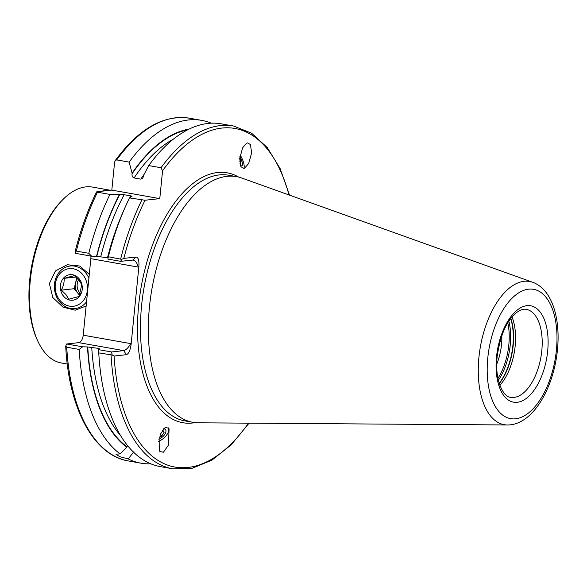 <?xml version="1.0" encoding="UTF-8"?>
<svg xmlns="http://www.w3.org/2000/svg" width="587" height="587" viewBox="0 0 587 587"><rect width="100%" height="100%" fill="white"/><g stroke="black" fill="none" stroke-linecap="round" stroke-linejoin="round"><path stroke-width="0.88" d="M86.135 305.959L75.246 310.2L62.956 307.133L52.808 297.528L49.389 283.558L55.464 270.952L67.241 264.737L79.7 266.021L89.297 274.305M102.167 191.171L104.838 190.276L109.688 190.349M67.27 364.028L61.378 362.979A89.312 45.537 -79.9 0 1 37.839 341.157A89.312 45.537 -79.9 0 1 62.956 199.499A89.312 45.537 -79.9 0 1 85.768 186.893A89.312 45.537 -79.9 0 1 92.57 187.099L110.415 190.269M127.599 445.592L126.755 447.184L120.056 453.883L115.91 454.184L119.711 456.657L128.215 458.946L133.939 451.638M168.33 427.857A10.72 5.532 -38.9 0 1 168.44 428.055A10.72 5.532 -38.9 0 1 158.439 441.431M159.481 450.86L159.921 451.506L163.421 452.232L168.447 445.107L169.078 428.848L168.638 428.194L165.138 427.468L160.112 434.593L159.481 450.86M247.67 142.89L246.584 143.221L242.666 147.763L239.701 158.395L240.875 166.657L243.671 168.374L244.75 168.043L248.675 163.502L251.632 152.869L250.458 144.607L247.67 142.89M499.897 385.285A44.656 22.768 100.1 0 0 515.166 346.051A44.656 22.768 100.1 0 0 512.011 316.951M496.749 364.189A37.509 19.129 100.1 0 0 501.496 344.701A37.509 19.129 100.1 0 0 501.804 335.683M532.732 282.281L241.778 178.03A124.767 63.616 100.1 0 0 236.444 176.606A124.767 63.616 100.1 0 0 149.487 306.627A124.767 63.616 100.1 0 0 192.874 422.31A124.767 63.616 100.1 0 0 198.362 422.809L507.425 424.966C532.578 425.208 553.717 388.381 557.452 349.845C560.6 318.462 552.154 289.369 532.732 282.281A72.729 37.084 100.1 0 0 478.933 357.241A72.729 37.084 100.1 0 0 507.425 424.966M161.014 167.757A174.068 88.754 100.1 0 1 233.553 126.022L221.248 123.842A174.068 88.754 100.1 0 0 148.702 165.578L161.014 167.757L162.562 170.766L159.781 198.619L145.04 200.24L129.492 197.892A174.068 88.754 100.1 0 0 108.36 256.783L121.707 259.359L123.85 258.368L136.14 257.018C138.327 257.399 139.244 260.591 138.877 266.579L131.121 344.298C130.285 350.344 128.707 353.8 126.396 354.687L114.098 356.038L112.161 354.988L98.763 352.897L98.807 349.691L99.32 348.964L98.455 348.362L87.507 346.946A165.879 84.579 100.1 0 0 126.755 447.184M128.215 458.946A174.068 88.754 100.1 0 0 140.887 463.165A174.068 88.754 100.1 0 0 150.866 463.818M87.507 346.946L82.613 346.814L79.194 349.426A174.068 88.754 100.1 0 0 120.056 453.883M79.194 349.426L66.742 347.218L65.707 346.125L66.654 343.989L78.783 342.654A7.147 3.639 100.1 0 0 83.215 335.192L90.853 258.676A7.147 3.639 100.1 0 0 90.846 256.057M189.043 129.111A165.879 84.579 100.1 0 0 132.104 173.194L132.046 173.811C131.84 175.836 132.523 177.215 134.093 177.949L140.814 179.145L142.861 178.052L143.668 175.242L148.702 165.578M211.276 123.182A174.068 88.754 100.1 0 0 201.679 120.372A174.068 88.754 100.1 0 0 129.14 162.107L132.104 173.194M129.492 197.892L131.312 196.542C132.383 196.425 132.229 196.205 130.857 195.897L124.136 194.708L109.93 194.422L97.471 192.213L97.075 191.736L111.816 190.115L114.597 162.261L115.177 160.633L116.681 159.899L129.14 162.107M121.707 259.359L120.636 261.34L107.854 259.072L108.36 256.783M131.312 196.542L131.994 196.337M119.425 194.524A165.879 84.579 100.1 0 0 96.554 256.328L107.502 257.744A162.548 82.877 100.1 0 1 124.356 209.082M109.93 194.422A174.068 88.754 100.1 0 0 88.791 253.313L91.653 256.196L96.554 256.328M91.653 256.196L75.701 253.371L75.129 251.61L76.332 251.104L88.791 253.313M76.332 251.104A174.068 88.754 100.1 0 1 97.471 192.213L97.075 191.736M98.763 352.897A174.068 88.754 100.1 0 0 160.456 466.636L172.761 468.815L192.184 468.287L211.929 460.142L231.146 444.865L249.057 423.168M99.32 348.964L99.775 348.803M98.807 349.691L111.589 351.958L123.718 350.622L78.783 342.654M111.589 351.958L112.161 354.988M120.636 261.34L133.337 260.026M66.654 343.989L82.613 346.814M136.14 257.018L132.765 260.004C135.127 260.232 136.976 262.594 138.297 267.092L90.853 258.676M83.215 335.192L130.659 343.6C128.487 347.614 126.176 349.955 123.718 350.622L126.396 354.687M159.781 198.619L111.816 190.115M243.752 168.366A10.72 3.419 63.7 0 0 240.178 155.027M37.839 341.157L37.106 339.572A87.529 44.627 -79.9 0 1 61.723 200.739L62.956 199.499M158.798 439.201A7.345 3.786 141.1 0 0 162.46 436.955A7.345 3.786 141.1 0 0 163.457 428.796M159.26 437.242L161.66 436.156L164.103 432.311L162.173 430.44M160.207 434.358L161.66 436.156M240.303 165.358A7.345 2.341 63.7 0 0 242.424 163.89A7.345 2.341 63.7 0 0 242.123 161.997A7.345 2.341 63.7 0 0 239.892 156.707M239.79 163.069L240.721 163.817L241.059 161.154L239.716 158.263M239.665 161.843L241.059 161.154M79.568 295.312L77.888 293.258A10.72 9.121 -96.3 0 0 79.707 294.997M78.592 279.654A10.72 9.121 -96.3 0 0 79.751 293.052A10.72 9.121 -96.3 0 0 80.272 293.639M82.811 274.643A18.931 16.106 -96.3 0 0 59.977 273.542A18.931 16.106 -96.3 0 0 59.837 300.25A18.931 16.106 -96.3 0 0 82.672 301.351A18.931 16.106 -96.3 0 0 82.811 274.643M88.901 278.231A21.433 18.234 -96.3 0 0 85.636 272.808A21.433 18.234 -96.3 0 0 70.286 265.992A21.433 18.234 -96.3 0 0 55.347 279.632A21.433 18.234 -96.3 0 0 59.632 301.799A21.433 18.234 -96.3 0 0 74.975 308.608A21.433 18.234 -96.3 0 0 86.56 301.725M68.789 299.209L78.996 296.508L81.791 284.717L78.944 280.072L74.373 275.626L64.159 278.326C64.365 282.098 63.44 286.03 61.371 290.117L65.942 294.571L68.789 299.209M63.521 296.142A12.863 10.94 -96.3 0 0 79.032 296.89A12.863 10.94 -96.3 0 0 79.128 278.744A12.863 10.94 -96.3 0 0 63.616 277.996A12.863 10.94 -96.3 0 0 63.521 296.142M74.175 288.709L75.576 282.817A10.72 9.121 -96.3 0 0 77.888 293.258L74.175 288.709L61.371 290.117M77.601 278.568A10.72 9.121 -96.3 0 0 75.576 282.817L76.772 277.739M76.002 277.027L64.159 278.326M510.675 397.311A44.656 22.768 100.1 0 0 541.794 350.777A44.656 22.768 100.1 0 0 526.268 309.371C523.156 308.659 519.444 310.112 515.144 313.722C506.104 321.815 500.117 336.102 497.174 356.573C494.474 378.762 502.839 397.172 510.675 397.311M499.295 383.538A45.412 23.157 100.1 0 0 513.177 345.582A45.412 23.157 100.1 0 0 510.851 318.389M499.207 383.252A45.463 23.179 100.1 0 0 512.884 345.523A45.463 23.179 100.1 0 0 510.668 318.624M498.392 380.259A45.463 23.179 100.1 0 0 510.235 345.053A45.463 23.179 100.1 0 0 508.87 321.155M497.967 378.322A44.744 22.812 100.1 0 0 508.812 344.914A44.744 22.812 100.1 0 0 507.806 322.828M238.608 177.069A126.909 64.709 100.1 0 0 138.686 305.035A126.909 64.709 100.1 0 0 195.06 422.625M236.444 176.606L228.578 175.212A124.767 63.616 100.1 0 0 141.621 305.233A124.767 63.616 100.1 0 0 185 420.916L192.874 422.31M556.395 350.212A65.656 33.474 100.1 0 0 528.571 289.178A65.656 33.474 100.1 0 0 487.804 357.754A65.656 33.474 100.1 0 0 515.635 418.788A65.656 33.474 100.1 0 0 556.395 350.212M547.664 351.173A48.941 24.955 100.1 0 0 526.921 305.68A48.941 24.955 100.1 0 0 496.536 356.793A48.941 24.955 100.1 0 0 517.279 402.286A48.941 24.955 100.1 0 0 547.664 351.173M98.455 348.362A162.548 82.877 100.1 0 0 98.785 353.271M91.741 347.174A162.548 82.877 100.1 0 0 120.783 435.84M87.764 346.917A165.409 84.337 100.1 0 0 126.887 446.729M66.742 347.218A174.068 88.754 100.1 0 0 128.428 460.956L140.887 463.165M173.407 139.119A162.548 82.877 100.1 0 0 134.093 177.949M144.167 174.273A162.548 82.877 100.1 0 0 140.814 179.145M187.598 129.837A165.409 84.337 100.1 0 0 132.046 173.811M115.177 160.633C138.723 128.744 163.406 114.59 189.219 118.163A174.068 88.754 100.1 0 0 116.681 159.899M145.04 200.24A171.925 87.661 100.1 0 0 123.85 258.368M141.805 200.072A174.068 88.754 100.1 0 0 120.665 258.962M130.857 195.897A162.548 82.877 100.1 0 0 130.079 197.357M124.136 194.708A162.548 82.877 100.1 0 0 100.788 256.556M119.748 194.488A165.409 84.337 100.1 0 0 96.811 256.299M111.068 355.084A174.068 88.754 100.1 0 0 172.761 468.815M114.098 356.038A171.925 87.661 100.1 0 0 248.492 423.161M288.965 194.935A171.925 87.661 100.1 0 0 162.562 170.766M138.877 266.579L138.297 267.092M130.659 343.6L131.121 344.298M189.219 118.163L201.679 120.372M96.591 191.876C87.654 210.124 80.5 230.031 75.129 251.61M128.428 460.956C93.663 455.387 68.657 408.332 65.707 346.125M233.553 126.022L251.61 133.205L267.349 147.645L280.138 168.594L289.501 195.126M242.424 163.89L242.482 165.299"/></g></svg>

